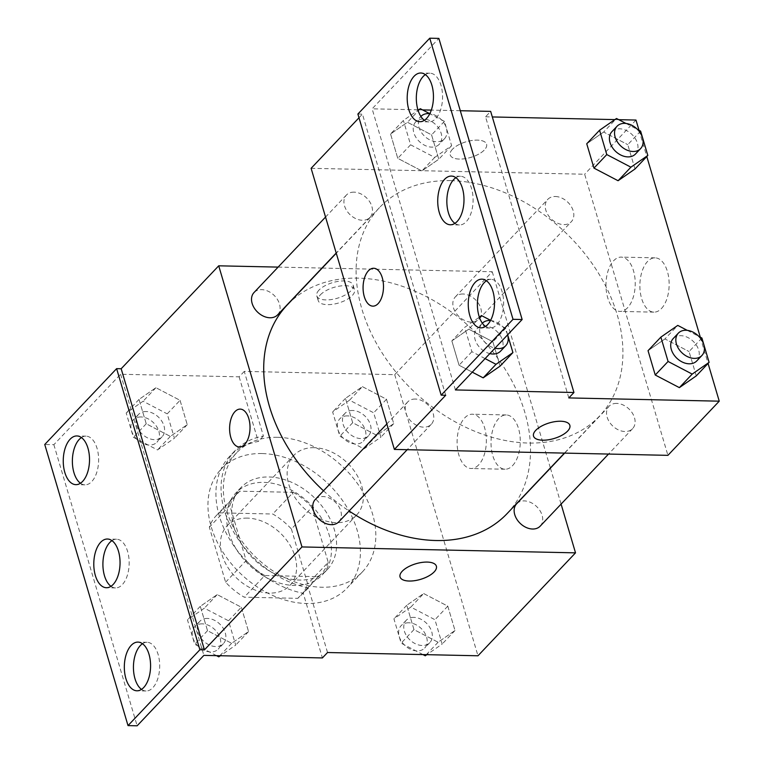 <?xml version="1.0" encoding="UTF-8"?>
<svg xmlns="http://www.w3.org/2000/svg" width="764" height="764" viewBox="0 0 764 764"><rect width="100%" height="100%" fill="white"/><g stroke="black" fill="none" stroke-linecap="round" stroke-linejoin="round"><path stroke-width="0.57" stroke-dasharray="3.82 2.86" d="M314.138 447.694A43.3 31.372 43.5 0 0 293.815 455.392A43.3 31.372 43.5 0 0 303.671 507.945A43.3 31.372 43.5 0 0 356.673 514.965A43.3 31.372 43.5 0 0 355.995 473.527A43.3 31.372 43.5 0 0 314.138 447.694M247.412 518.116A43.3 31.372 43.5 0 0 227.08 525.813A43.3 31.372 43.5 0 0 236.935 578.367A43.3 31.372 43.5 0 0 289.938 585.386A43.3 31.372 43.5 0 0 289.26 543.958A43.3 31.372 43.5 0 0 247.412 518.116M291.399 528.994L307.682 583.982A58.159 42.125 43.5 0 1 300.72 595.605A58.159 42.125 43.5 0 1 297.75 598.346L244.251 597.19A58.159 42.125 43.5 0 1 225.619 582.206L209.336 527.217A58.159 42.125 43.5 0 1 216.298 515.595A58.159 42.125 43.5 0 1 219.268 512.854L272.767 514.01A58.159 42.125 43.5 0 1 291.399 528.994L311.932 507.325L328.214 562.314L307.682 583.982M225.619 582.206L246.161 560.537L229.868 505.548L209.336 527.217M219.268 512.854L239.8 491.185L293.309 492.341L272.767 514.01M239.8 491.185A58.159 42.125 43.5 0 0 236.83 493.926A58.159 42.125 43.5 0 0 229.868 505.548M246.161 560.537A58.159 42.125 43.5 0 0 264.783 575.521L244.251 597.19M328.214 562.314A58.159 42.125 43.5 0 1 321.252 573.936A58.159 42.125 43.5 0 1 318.282 576.677L264.783 575.521M311.932 507.325A58.159 42.125 43.5 0 0 293.309 492.341M228.894 532.842A59.544 43.128 -136.5 0 1 235.828 492.971A59.544 43.128 -136.5 0 1 308.713 502.626A59.544 43.128 -136.5 0 1 322.265 574.881A59.544 43.128 -136.5 0 1 271.058 579.895A59.544 43.128 -136.5 0 1 228.894 532.842M234.032 527.427A59.544 43.128 43.5 0 0 276.186 574.48A59.544 43.128 43.5 0 0 327.393 569.466A59.544 43.128 43.5 0 0 326.457 512.501A59.544 43.128 43.5 0 0 268.909 476.975A59.544 43.128 43.5 0 0 240.956 487.556A59.544 43.128 43.5 0 0 234.032 527.427M318.282 576.677L297.75 598.346M261.976 453.549A86.609 62.734 43.5 0 0 221.312 468.943A86.609 62.734 43.5 0 0 241.023 574.05A86.609 62.734 43.5 0 0 347.037 588.079A86.609 62.734 43.5 0 0 345.681 505.224A86.609 62.734 43.5 0 0 261.976 453.549M277.37 437.294A86.609 62.734 43.5 0 0 236.716 452.689A86.609 62.734 43.5 0 0 256.427 557.796A86.609 62.734 43.5 0 0 362.442 571.835A86.609 62.734 43.5 0 0 361.086 488.97A86.609 62.734 43.5 0 0 277.37 437.294M322.198 268.059L492.245 271.736L394.711 374.666L244.27 371.409L263.408 436.043A89.207 64.615 -136.5 0 0 234.825 450.903A89.207 64.615 -136.5 0 0 232.246 529.442A89.207 64.615 -136.5 0 0 308.389 587.888L327.536 652.523M394.711 374.666L477.977 655.779M362.384 386.641L386.508 399.257L393.718 423.609L376.805 435.337L352.681 422.721L345.471 398.369L362.384 386.641L386.508 399.257L393.718 423.609L376.805 435.337L352.681 422.721L345.471 398.369L362.384 386.641L349.549 400.183L373.672 412.799L380.883 437.151L363.97 448.879L339.856 436.263L332.636 411.911L349.549 400.183M423.667 593.542L447.79 606.158L455 630.51L438.097 642.237L413.973 629.622L406.763 605.269L423.667 593.542L447.79 606.158L455 630.51L438.097 642.237L413.973 629.622L406.763 605.269L423.667 593.542L410.841 607.084L434.955 619.709L442.175 644.052L426.856 654.672M318.989 290.1A18.947 8.146 163.5 0 0 316.783 295.83A18.947 8.146 163.5 0 0 337.258 298.256A18.947 8.146 163.5 0 0 353.111 285.067A18.947 8.146 163.5 0 0 338.452 281.333A18.947 8.146 163.5 0 0 318.989 290.1M244.27 371.409L239.132 376.824L120.597 374.255L53.862 444.686L44.751 444.486M278.125 267.104L321.969 268.049M462.965 294.006A16.235 11.766 43.5 0 0 455.344 296.89A16.235 11.766 43.5 0 0 459.04 316.602A16.235 11.766 43.5 0 0 478.913 319.228A16.235 11.766 43.5 0 0 478.665 303.7A16.235 11.766 43.5 0 0 462.965 294.006M277.599 314.873A16.235 11.766 43.5 0 0 277.342 299.345A16.235 11.766 43.5 0 0 261.641 289.651A16.235 11.766 43.5 0 0 254.02 292.536M492.245 271.736L550.366 467.95M550.424 468.141L561.082 504.106M338.882 521.783A16.235 11.766 43.5 0 0 338.624 506.245A16.235 11.766 43.5 0 0 322.933 496.552A16.235 11.766 43.5 0 0 315.312 499.436M540.205 526.138A16.235 11.766 43.5 0 0 539.947 510.6A16.235 11.766 43.5 0 0 524.257 500.907A16.235 11.766 43.5 0 0 516.636 503.791M507.124 513.58A151.558 109.787 43.5 0 0 504.746 368.582A151.558 109.787 43.5 0 0 358.249 278.144A151.558 109.787 43.5 0 0 287.102 305.084M323.497 490.803A151.558 109.787 43.5 0 0 349.11 510.992M512.606 465.591A27.151 14.631 -88.8 0 0 519.902 435.213A27.151 14.631 -88.8 0 0 506.236 414.947A27.151 14.631 -88.8 0 0 491.023 441.773A27.151 14.631 -88.8 0 0 505.061 469.23A27.151 14.631 -88.8 0 0 512.606 465.591M478.694 464.856A27.151 14.631 91.2 0 1 471.14 468.504A27.151 14.631 91.2 0 1 457.101 441.038A27.151 14.631 91.2 0 1 472.314 414.212A27.151 14.631 91.2 0 1 485.99 434.477A27.151 14.631 91.2 0 1 478.694 464.856M239.399 446.988L239.409 446.988A18.947 10.209 -88.8 0 0 248.481 437.61A18.947 10.209 -88.8 0 0 248.806 418.567A18.947 10.209 -88.8 0 0 240.23 409.103A18.947 10.209 -88.8 0 0 240.221 409.103L240.23 409.103M320.383 294.828A18.947 8.146 -16.5 0 1 339.856 286.061A18.947 8.146 -16.5 0 1 354.506 289.785A18.947 8.146 -16.5 0 1 338.653 302.983A18.947 8.146 -16.5 0 1 318.177 300.548A18.947 8.146 -16.5 0 1 320.383 294.828M436.378 566.181L436.378 566.172A18.947 8.146 163.5 0 0 436.378 566.172A18.947 8.146 163.5 0 0 415.902 563.746A18.947 8.146 163.5 0 0 400.049 576.935A18.947 8.146 163.5 0 0 400.049 576.944L400.049 576.935M263.408 436.043L258.28 441.458A89.207 64.615 43.5 0 0 229.697 456.318A89.207 64.615 43.5 0 0 227.118 534.857A89.207 64.615 43.5 0 0 303.26 593.303L322.398 657.938M239.132 376.824L258.28 441.458M53.862 444.686L137.138 725.8M308.389 587.888L303.26 593.303M241.338 607.227L248.548 631.57L231.635 643.298L207.522 630.682L200.302 606.339L217.215 594.602L241.338 607.227L248.548 631.57L231.635 643.298L207.522 630.682L200.302 606.339L217.215 594.602L241.338 607.227L228.503 620.769L235.713 645.112L220.395 655.732M180.046 400.317L187.256 424.669L170.353 436.397L146.23 423.781L139.019 399.429L155.932 387.701L180.046 400.317L187.256 424.669L170.353 436.397L146.23 423.781L139.019 399.429L155.932 387.701L180.046 400.317L167.211 413.859L174.431 438.211L157.518 449.939L133.394 437.323L126.184 412.98L143.097 401.243L167.211 413.859M120.597 374.255L203.873 655.378M80.449 483.23A24.362 13.122 -88.8 0 0 84.976 484.844A24.362 13.122 -88.8 0 0 91.747 481.578A24.362 13.122 -88.8 0 0 98.289 454.322A24.362 13.122 -88.8 0 0 86.026 436.148A24.362 13.122 -88.8 0 0 81.433 437.562M141.512 689.386A24.362 13.122 -88.8 0 0 146.039 691A24.362 13.122 -88.8 0 0 152.81 687.734A24.362 13.122 -88.8 0 0 159.361 660.478A24.362 13.122 -88.8 0 0 147.089 642.295A24.362 13.122 -88.8 0 0 142.505 643.718M110.981 586.313A24.362 13.122 -88.8 0 0 115.507 587.927A24.362 13.122 -88.8 0 0 122.278 584.661A24.362 13.122 -88.8 0 0 128.829 557.395A24.362 13.122 -88.8 0 0 116.558 539.222A24.362 13.122 -88.8 0 0 111.974 540.635M450.655 180.638A151.558 109.787 43.5 0 0 379.507 207.579A151.558 109.787 43.5 0 0 414.002 391.521A151.558 109.787 43.5 0 0 599.52 416.074A151.558 109.787 43.5 0 0 597.142 271.077A151.558 109.787 43.5 0 0 450.655 180.638M555.371 196.501A16.235 11.766 -136.5 0 1 571.061 206.184A16.235 11.766 -136.5 0 1 571.319 221.722A16.235 11.766 -136.5 0 1 563.698 224.606A16.235 11.766 -136.5 0 1 547.998 214.923A16.235 11.766 -136.5 0 1 547.75 199.385A16.235 11.766 -136.5 0 1 555.371 196.501M415.329 399.047A16.235 11.766 43.5 0 0 407.709 401.931A16.235 11.766 43.5 0 0 411.404 421.642A16.235 11.766 43.5 0 0 431.288 424.268A16.235 11.766 43.5 0 0 431.03 408.73A16.235 11.766 43.5 0 0 415.329 399.047M354.047 192.146A16.235 11.766 43.5 0 0 346.426 195.03A16.235 11.766 43.5 0 0 350.122 214.741A16.235 11.766 43.5 0 0 369.996 217.368A16.235 11.766 43.5 0 0 369.738 201.83A16.235 11.766 43.5 0 0 354.047 192.146M616.653 403.402A16.235 11.766 43.5 0 0 609.032 406.286A16.235 11.766 43.5 0 0 612.728 425.997A16.235 11.766 43.5 0 0 632.611 428.623A16.235 11.766 43.5 0 0 632.353 413.095A16.235 11.766 43.5 0 0 616.653 403.402M311.11 168.309L584.651 174.23L667.917 455.344M445.718 395.255L362.442 114.142L358.994 117.78M452.46 149.257A18.947 8.146 163.5 0 0 450.244 154.977A18.947 8.146 163.5 0 0 470.729 157.413A18.947 8.146 163.5 0 0 486.582 144.224A18.947 8.146 163.5 0 0 471.923 140.49A18.947 8.146 163.5 0 0 452.46 149.257A18.947 8.146 -16.5 0 1 471.932 140.5A18.947 8.146 -16.5 0 1 486.582 144.224A18.947 8.146 -16.5 0 1 470.729 157.422A18.947 8.146 -16.5 0 1 450.254 154.987A18.947 8.146 -16.5 0 1 452.46 149.267M635.982 120.053L584.651 174.23M357.886 114.037L362.442 114.142M417.918 109.806L372.135 108.822L438.87 38.401M460.3 110.723L431.316 110.102M422.578 109.911L418.71 109.825M568.808 397.92L485.541 116.806L490.669 111.382M485.541 116.806L492.322 116.949M614.896 119.604L618.764 119.681M664.947 338.939L648.034 350.666L664.947 338.939L689.061 351.555L664.947 338.939L677.773 325.397M696.271 375.898L689.061 351.555L696.271 375.898M603.655 132.038L586.742 143.766L603.655 132.038L627.779 144.654L603.655 132.038L616.491 118.496M634.989 168.997L627.779 144.654L634.989 168.997M639.01 130.272L646.793 156.544M700.292 337.172L708.075 363.444M661.481 308.494A27.151 14.631 -88.8 0 0 668.777 278.115A27.151 14.631 -88.8 0 0 655.101 257.85A27.151 14.631 -88.8 0 0 639.888 284.676A27.151 14.631 -88.8 0 0 653.927 312.142A27.151 14.631 -88.8 0 0 661.481 308.494M569.849 425.328L569.849 425.338A18.947 8.146 163.5 0 0 569.849 425.328A18.947 8.146 163.5 0 0 549.364 422.893A18.947 8.146 163.5 0 0 533.52 436.091L533.52 436.091M627.559 307.758A27.151 14.631 91.2 0 1 620.015 311.406A27.151 14.631 91.2 0 1 605.976 283.941A27.151 14.631 91.2 0 1 621.189 257.115A27.151 14.631 91.2 0 1 634.855 277.38A27.151 14.631 91.2 0 1 627.559 307.758M372.87 306.144L372.88 306.144A18.947 10.209 -88.8 0 0 372.88 306.144A18.947 10.209 -88.8 0 0 381.952 296.766A18.947 10.209 -88.8 0 0 382.267 277.724A18.947 10.209 -88.8 0 0 373.701 268.259A18.947 10.209 -88.8 0 0 373.692 268.259L373.701 268.259M390.557 133.996L397.767 158.339L421.89 170.955L438.803 159.227L431.584 134.884L407.47 122.269L390.557 133.996L407.47 122.269L431.584 134.884L438.803 159.227L421.89 170.955L397.767 158.339L390.557 133.996L403.392 120.454L418.061 110.274M451.849 340.897L459.059 365.24L472.267 372.154L459.059 365.24L451.849 340.897L468.752 329.169L451.849 340.897L464.674 327.355L479.362 317.165M492.875 341.785L468.752 329.169L492.875 341.785L500.086 366.128L492.875 341.785L505.711 328.243L507.649 334.804M455.411 389.936L372.135 108.822M454.924 223.365A24.362 13.122 -88.8 0 0 459.45 224.979A24.362 13.122 -88.8 0 0 466.221 221.713A24.362 13.122 -88.8 0 0 472.763 194.448A24.362 13.122 -88.8 0 0 460.501 176.274A24.362 13.122 -88.8 0 0 455.907 177.687M485.455 326.438A24.362 13.122 -88.8 0 0 489.982 328.052A24.362 13.122 -88.8 0 0 503.629 303.986A24.362 13.122 -88.8 0 0 491.032 279.347A24.362 13.122 -88.8 0 0 486.439 280.77M424.392 120.282A24.362 13.122 -88.8 0 0 428.919 121.896A24.362 13.122 -88.8 0 0 442.566 97.83A24.362 13.122 -88.8 0 0 429.97 73.201A24.362 13.122 -88.8 0 0 425.376 74.614M625.974 123.453L637.568 129.517M635.486 154.013A16.235 11.766 43.5 0 0 635.237 138.475A16.235 11.766 43.5 0 0 619.537 128.782A16.235 11.766 43.5 0 0 611.916 131.666M640.614 131.112L627.779 144.654M687.266 330.363L698.859 336.427M696.778 360.914A16.235 11.766 43.5 0 0 696.52 345.376A16.235 11.766 43.5 0 0 680.829 335.683A16.235 11.766 43.5 0 0 673.199 338.576M701.896 338.013L689.061 351.555M415.721 121.896A16.235 11.766 43.5 0 0 419.417 141.607A16.235 11.766 43.5 0 0 439.3 144.234A16.235 11.766 43.5 0 0 439.042 128.705A16.235 11.766 43.5 0 0 423.351 119.012A16.235 11.766 43.5 0 0 415.721 121.896L420.859 116.481A16.235 11.766 43.5 0 0 420.859 116.481A16.235 11.766 43.5 0 0 424.555 136.193A16.235 11.766 43.5 0 0 444.428 138.819A16.235 11.766 43.5 0 0 444.572 123.93A16.235 11.766 43.5 0 0 429.807 113.683L444.419 121.342L451.629 145.685L434.726 157.413L410.602 144.797L403.392 120.454M434.726 157.413L421.89 170.955M410.602 144.797L397.767 158.339M420.305 108.717L407.47 122.269M444.419 121.342L431.584 134.884M451.629 145.685L438.803 159.227M485.102 358.612L471.894 351.698L464.674 327.355M490.612 320.345L505.711 328.243M500.582 351.144A16.235 11.766 43.5 0 0 500.334 335.606A16.235 11.766 43.5 0 0 484.634 325.913A16.235 11.766 43.5 0 0 477.013 328.797A16.235 11.766 43.5 0 0 476.402 342.826A16.235 11.766 43.5 0 0 489.829 353.608M471.894 351.698L459.059 365.24M481.587 315.627L468.752 329.169M482.332 323.191A16.235 11.766 43.5 0 0 482.141 323.382A16.235 11.766 43.5 0 0 481.53 337.401A16.235 11.766 43.5 0 0 494.967 348.193M507.611 334.852A16.235 11.766 43.5 0 0 490.507 320.536M352.596 410.478A16.235 11.766 43.5 0 0 344.975 413.362A16.235 11.766 43.5 0 0 348.671 433.073A16.235 11.766 43.5 0 0 368.544 435.7A16.235 11.766 43.5 0 0 368.296 420.162A16.235 11.766 43.5 0 0 352.596 410.478M376.805 435.337L363.97 448.879M352.681 422.721L339.856 436.263M345.471 398.369L332.636 411.911M386.508 399.257L373.672 412.799M393.718 423.609L380.883 437.151M347.467 415.893A16.235 11.766 43.5 0 0 339.837 418.777A16.235 11.766 43.5 0 0 343.533 438.488A16.235 11.766 43.5 0 0 363.416 441.114A16.235 11.766 43.5 0 0 363.158 425.586A16.235 11.766 43.5 0 0 347.467 415.893M422.989 654.586L401.138 643.164L393.928 618.821L410.841 607.084M413.887 617.379A16.235 11.766 43.5 0 0 406.267 620.263A16.235 11.766 43.5 0 0 409.962 639.974A16.235 11.766 43.5 0 0 429.836 642.6A16.235 11.766 43.5 0 0 429.578 627.063A16.235 11.766 43.5 0 0 413.887 617.379M438.097 642.237L426.322 654.662M413.973 629.622L401.138 643.164M406.763 605.269L393.928 618.821M447.79 606.158L434.955 619.709M455 630.51L442.175 644.052M408.75 622.794A16.235 11.766 43.5 0 0 401.129 625.678A16.235 11.766 43.5 0 0 404.824 645.389A16.235 11.766 43.5 0 0 424.698 648.025A16.235 11.766 43.5 0 0 424.45 632.487A16.235 11.766 43.5 0 0 408.75 622.794M146.144 411.538A16.235 11.766 43.5 0 0 138.523 414.422A16.235 11.766 43.5 0 0 142.219 434.133A16.235 11.766 43.5 0 0 162.092 436.76A16.235 11.766 43.5 0 0 161.834 421.222A16.235 11.766 43.5 0 0 146.144 411.538M170.353 436.397L157.518 449.939M146.23 423.781L133.394 437.323M139.019 399.429L126.184 412.98M155.932 387.701L143.097 401.243M187.256 424.669L174.431 438.211M141.006 416.953A16.235 11.766 43.5 0 0 133.385 419.837A16.235 11.766 43.5 0 0 137.081 439.548A16.235 11.766 43.5 0 0 156.954 442.175A16.235 11.766 43.5 0 0 156.706 426.646A16.235 11.766 43.5 0 0 141.006 416.953M216.527 655.655L194.686 644.224L187.476 619.881L204.38 608.154L228.503 620.769M207.426 618.439A16.235 11.766 43.5 0 0 199.805 621.323A16.235 11.766 43.5 0 0 203.501 641.034A16.235 11.766 43.5 0 0 223.384 643.66A16.235 11.766 43.5 0 0 223.126 628.132A16.235 11.766 43.5 0 0 207.426 618.439M231.635 643.298L219.86 655.722M207.522 630.682L194.686 644.224M200.302 606.339L187.476 619.881M217.215 594.602L204.38 608.154M248.548 631.57L235.713 645.112M202.298 623.854A16.235 11.766 43.5 0 0 194.677 626.747A16.235 11.766 43.5 0 0 198.373 646.449A16.235 11.766 43.5 0 0 218.246 649.085A16.235 11.766 43.5 0 0 217.988 633.547A16.235 11.766 43.5 0 0 202.298 623.854M289.938 585.386L356.673 514.965M227.08 525.813L293.815 455.392M240.956 487.556L235.828 492.971M327.393 569.466L322.265 574.881M321.252 573.936L300.72 595.605M236.83 493.926L216.298 515.595M236.716 452.689L221.312 468.943M362.442 571.835L347.037 588.079M506.236 414.947L472.314 414.212M505.061 469.23L471.14 468.504M316.783 295.83L318.177 300.548M353.111 285.067L354.506 289.785M234.825 450.903L229.697 456.318M116.558 539.222L107.447 539.021M115.507 587.927L106.387 587.726M147.089 642.295L137.978 642.104M146.039 691L136.918 690.799M86.026 436.148L76.906 435.948M84.976 484.844L75.856 484.653M379.507 207.579L336.265 253.218M599.52 416.074L564.434 453.109M478.913 319.228L571.319 221.722M455.344 296.89L547.75 199.385M407.709 401.931L386.842 423.963M431.288 424.268L407.183 449.7M346.426 195.03L325.55 217.052M369.996 217.368L336.208 253.027M609.032 406.286L564.663 453.109M632.611 428.623L608.507 454.064M655.101 257.85L621.189 257.115M653.927 312.142L620.015 311.406M429.97 73.201L420.849 73M428.919 121.896L419.799 121.705M491.032 279.347L481.912 279.156M489.982 328.052L480.862 327.851M460.501 176.274L451.381 176.073M459.45 224.979L450.33 224.778M444.428 138.819L439.3 144.234M482.141 323.382L477.013 328.797M344.975 413.362L339.837 418.777M368.544 435.7L363.416 441.114M406.267 620.263L401.129 625.678M429.836 642.6L424.698 648.025M138.523 414.422L133.385 419.837M162.092 436.76L156.954 442.175M199.805 621.323L194.677 626.747M223.384 643.66L218.246 649.085"/><path stroke-width="1.15" d="M561.082 504.106L575.521 552.849L477.977 655.779L327.536 652.523L322.398 657.938L203.873 655.378L137.138 725.8L128.018 725.599L199.881 649.763L204.446 649.858L121.17 368.745L116.615 368.649L199.881 649.763M128.018 725.599L44.751 444.486L116.615 368.649M575.521 552.849L301.981 546.938L218.714 265.815L121.17 368.745M218.714 265.815L278.125 267.104M325.55 217.052L254.02 292.536A16.235 11.766 43.5 0 0 257.716 312.247A16.235 11.766 43.5 0 0 277.599 314.873L336.208 253.027M386.842 423.963L315.312 499.436A16.235 11.766 43.5 0 0 319.008 519.148A16.235 11.766 43.5 0 0 338.882 521.783L407.183 449.7M564.663 453.109L516.636 503.791A16.235 11.766 43.5 0 0 520.332 523.502A16.235 11.766 43.5 0 0 540.205 526.138L608.507 454.064M349.11 510.992A151.558 109.787 43.5 0 0 435.977 540.52A151.558 109.787 43.5 0 0 507.124 513.58L564.434 453.109M336.265 253.218L287.102 305.084A151.558 109.787 43.5 0 0 323.497 490.803M248.797 418.567A18.947 10.209 91.2 0 1 248.481 437.61A18.947 10.209 91.2 0 1 239.399 446.988A18.947 10.209 91.2 0 1 229.611 427.821A18.947 10.209 91.2 0 1 240.221 409.103A18.947 10.209 91.2 0 1 248.797 418.567M301.981 546.938L204.446 649.858M400.049 576.944A18.947 8.146 163.5 0 0 414.709 580.659A18.947 8.146 163.5 0 0 434.172 571.902A18.947 8.146 -16.5 0 1 414.699 580.669A18.947 8.146 -16.5 0 1 400.049 576.944A18.947 8.146 -16.5 0 1 415.902 563.746A18.947 8.146 -16.5 0 1 436.378 566.181A18.947 8.146 -16.5 0 1 434.172 571.911A18.947 8.146 163.5 0 0 436.378 566.181M240.221 409.103A18.947 10.209 -88.8 0 0 229.611 427.821A18.947 10.209 -88.8 0 0 239.409 446.988M82.627 481.387A24.362 13.122 -88.8 0 0 89.178 454.122A24.362 13.122 -88.8 0 0 76.906 435.948A24.362 13.122 -88.8 0 0 63.259 460.014A24.362 13.122 -88.8 0 0 75.856 484.653A24.362 13.122 -88.8 0 0 82.627 481.387M143.699 687.533A24.362 13.122 -88.8 0 0 150.241 660.277A24.362 13.122 -88.8 0 0 137.978 642.104A24.362 13.122 -88.8 0 0 124.331 666.17A24.362 13.122 -88.8 0 0 136.918 690.799A24.362 13.122 -88.8 0 0 143.699 687.533M113.158 584.46A24.362 13.122 -88.8 0 0 119.709 557.204A24.362 13.122 -88.8 0 0 107.447 539.021A24.362 13.122 -88.8 0 0 93.8 563.087A24.362 13.122 -88.8 0 0 106.387 587.726A24.362 13.122 -88.8 0 0 113.158 584.46M81.433 437.562A24.362 13.122 -88.8 0 0 72.379 460.214A24.362 13.122 -88.8 0 0 80.449 483.23M142.505 643.718A24.362 13.122 -88.8 0 0 133.442 666.361A24.362 13.122 -88.8 0 0 141.512 689.386M111.974 540.635A24.362 13.122 -88.8 0 0 102.911 563.288A24.362 13.122 -88.8 0 0 110.981 586.313M708.075 363.444L719.249 401.176L667.917 455.344L394.386 449.423L311.11 168.309L358.994 117.78M382.267 277.724A18.947 10.209 91.2 0 1 381.943 296.766A18.947 10.209 91.2 0 1 372.87 306.144A18.947 10.209 91.2 0 1 363.072 286.977A18.947 10.209 91.2 0 1 373.692 268.259A18.947 10.209 91.2 0 1 382.267 277.724M719.249 401.176L568.808 397.92L573.945 392.505L455.411 389.936L522.146 319.514L513.026 319.314L441.162 395.16L445.718 395.255L394.386 449.423M522.146 319.514L438.87 38.401L429.76 38.2L357.886 114.037L441.162 395.16M573.945 392.505L490.669 111.382L460.3 110.723M431.316 110.102L422.578 109.911M418.71 109.825L417.918 109.806M492.322 116.949L614.896 119.604M618.764 119.681L635.982 120.053L639.01 130.272M679.368 387.634L696.271 375.898L679.368 387.634L655.245 375.019L679.368 387.634L692.203 374.093L668.08 361.467L660.87 337.125L677.773 325.397L687.266 330.363M648.034 350.666L655.245 375.019L648.034 350.666L660.87 337.125M618.076 180.724L634.989 168.997L618.076 180.724L593.962 168.109L618.076 180.724L630.911 167.182L606.788 154.567L599.578 130.224L616.491 118.496L625.974 123.453M586.742 143.766L593.962 168.109L586.742 143.766L599.578 130.224M646.793 156.544L700.292 337.172M567.642 431.068A18.947 8.146 -16.5 0 1 548.17 439.825A18.947 8.146 -16.5 0 1 533.52 436.101A18.947 8.146 -16.5 0 1 549.373 422.903A18.947 8.146 -16.5 0 1 569.849 425.338A18.947 8.146 -16.5 0 1 567.642 431.068M533.52 436.091A18.947 8.146 163.5 0 0 548.17 439.816A18.947 8.146 163.5 0 0 567.642 431.058A18.947 8.146 163.5 0 0 569.849 425.338M373.692 268.259A18.947 10.209 -88.8 0 0 363.081 286.977A18.947 10.209 -88.8 0 0 372.87 306.144M513.026 319.314L429.76 38.2M457.101 221.512A24.362 13.122 -88.8 0 0 463.652 194.257A24.362 13.122 -88.8 0 0 451.381 176.073A24.362 13.122 -88.8 0 0 437.734 200.139A24.362 13.122 -88.8 0 0 450.33 224.778A24.362 13.122 -88.8 0 0 457.101 221.512M475.141 282.422A24.362 13.122 -88.8 0 0 468.599 309.678A24.362 13.122 -88.8 0 0 480.862 327.851A24.362 13.122 -88.8 0 0 494.509 303.786A24.362 13.122 -88.8 0 0 481.912 279.156A24.362 13.122 -88.8 0 0 475.141 282.422M414.078 76.266A24.362 13.122 -88.8 0 0 407.537 103.522A24.362 13.122 -88.8 0 0 419.799 121.705A24.362 13.122 -88.8 0 0 433.446 97.639A24.362 13.122 -88.8 0 0 420.849 73A24.362 13.122 -88.8 0 0 414.078 76.266M483.173 377.855L500.086 366.128L483.173 377.855L472.267 372.154L483.173 377.855L496.008 364.313L485.102 358.612M455.907 177.687A24.362 13.122 -88.8 0 0 446.854 200.34A24.362 13.122 -88.8 0 0 454.924 223.365M486.439 280.77A24.362 13.122 -88.8 0 0 484.261 282.613A24.362 13.122 -88.8 0 0 477.395 305.619A24.362 13.122 -88.8 0 0 485.455 326.438M425.376 74.614A24.362 13.122 -88.8 0 0 423.199 76.467A24.362 13.122 -88.8 0 0 416.332 99.463A24.362 13.122 -88.8 0 0 424.392 120.282M637.568 129.517L640.614 131.112L647.824 155.455L630.911 167.182M617.045 126.251L611.916 131.666A16.235 11.766 43.5 0 0 615.612 151.377A16.235 11.766 43.5 0 0 635.486 154.013L640.624 148.588A16.235 11.766 43.5 0 0 640.366 133.06A16.235 11.766 43.5 0 0 624.675 123.367A16.235 11.766 43.5 0 0 617.045 126.251A16.235 11.766 43.5 0 0 620.74 145.962A16.235 11.766 43.5 0 0 640.624 148.588M606.788 154.567L593.962 168.109M647.824 155.455L634.989 168.997M698.859 336.427L701.896 338.013L709.107 362.356L692.203 374.093M678.336 333.152L673.199 338.576A16.235 11.766 43.5 0 0 676.894 358.278A16.235 11.766 43.5 0 0 696.778 360.914L701.906 355.499A16.235 11.766 43.5 0 0 701.658 339.961A16.235 11.766 43.5 0 0 685.957 330.268A16.235 11.766 43.5 0 0 678.336 333.152A16.235 11.766 43.5 0 0 682.032 352.863A16.235 11.766 43.5 0 0 701.906 355.499M668.08 361.467L655.245 375.019M709.107 362.356L696.271 375.898M418.061 110.274L420.305 108.717L429.788 113.683A16.235 11.766 43.5 0 0 428.48 113.597A16.235 11.766 43.5 0 0 420.878 116.453M507.649 334.804L512.921 352.586L496.008 364.313M479.362 317.165L481.587 315.627L490.612 320.345M489.829 353.608A16.235 11.766 43.5 0 0 500.582 351.144L505.72 345.72A16.235 11.766 43.5 0 0 507.611 334.852M512.921 352.586L500.086 366.128M490.507 320.536A16.235 11.766 43.5 0 0 489.772 320.498A16.235 11.766 43.5 0 0 482.332 323.191M494.967 348.193A16.235 11.766 43.5 0 0 505.72 345.72M426.856 654.672L425.262 655.779L422.989 654.586M426.322 654.662L425.262 655.779M220.395 655.732L218.8 656.839L216.527 655.655M219.86 655.722L218.8 656.839"/></g></svg>
